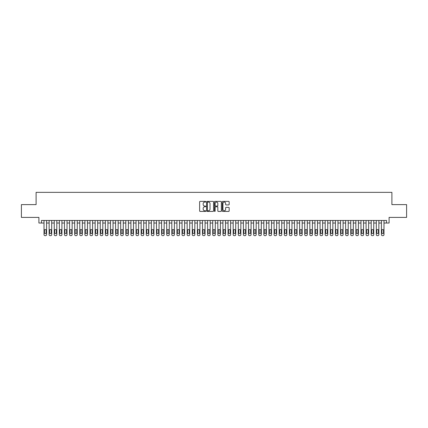 <?xml version="1.0" encoding="UTF-8"?>
<svg xmlns="http://www.w3.org/2000/svg" width="428" height="428" viewBox="0 0 428 428"><rect width="100%" height="100%" fill="white"/><g stroke="black" fill="none" stroke-linecap="round" stroke-linejoin="round"><path stroke-width="0.64" d="M205.82 201.743A0.353 0.353 0 0 0 205.472 201.39L200.138 201.39A0.503 0.503 0 0 0 199.635 201.893L199.635 210.924A0.503 0.503 0 0 0 200.138 211.427L205.472 211.427A0.353 0.353 0 0 0 205.82 211.074A0.353 0.353 0 0 0 205.472 210.726L204.782 210.726A1.605 1.605 0 0 1 203.172 209.121L203.172 208.366A1.605 1.605 0 0 1 204.782 206.761L205.472 206.761A0.353 0.353 0 0 0 205.82 206.408A0.353 0.353 0 0 0 205.472 206.055L204.782 206.055A1.605 1.605 0 0 1 203.172 204.45L203.172 203.701A1.605 1.605 0 0 1 204.782 202.091L205.472 202.091A0.353 0.353 0 0 0 205.82 201.743M228.664 204.926A0.503 0.503 0 0 0 229.167 204.429L229.167 201.893A0.503 0.503 0 0 0 228.664 201.39L222.742 201.39A0.503 0.503 0 0 0 222.244 201.893L222.244 210.924A0.503 0.503 0 0 0 222.742 211.427L228.664 211.427A0.503 0.503 0 0 0 229.167 210.924L229.167 207.864A0.503 0.503 0 0 0 228.664 207.361L226.128 207.361A0.503 0.503 0 0 0 225.631 207.864L225.631 209.383A1.343 1.343 0 0 1 224.288 210.726A1.343 1.343 0 0 1 222.945 209.383L222.945 203.434A1.343 1.343 0 0 1 224.288 202.091A1.343 1.343 0 0 1 225.631 203.434L225.631 204.429A0.503 0.503 0 0 0 226.128 204.926L228.664 204.926M41.463 223.025L41.463 220.468L386.538 220.468L386.538 223.025L389.089 223.025L389.089 217.397L406.6 217.397L406.6 204.621L391.904 204.621L391.904 192.349L36.096 192.349L36.096 204.621L21.4 204.621L21.4 217.397L38.911 217.397L38.911 223.025L44.02 223.025M213.561 201.893A0.503 0.503 0 0 0 213.058 201.39L207.136 201.39A0.503 0.503 0 0 0 206.638 201.893L206.638 210.924A0.503 0.503 0 0 0 207.136 211.427L213.058 211.427A0.503 0.503 0 0 0 213.561 210.924L213.561 201.893M214.942 201.39L220.864 201.39A0.503 0.503 0 0 1 221.362 201.893L221.362 210.924A0.503 0.503 0 0 1 220.864 211.427L218.328 211.427A0.503 0.503 0 0 1 217.825 210.924L217.825 207.259A0.503 0.503 0 0 0 217.322 206.761L215.642 206.761A0.503 0.503 0 0 0 215.14 207.259L215.14 211.074A0.353 0.353 0 0 1 214.792 211.427A0.353 0.353 0 0 1 214.439 211.074L214.439 201.893A0.503 0.503 0 0 1 214.942 201.39M46.577 220.468L46.577 234.63L46.577 223.025L49.134 223.025M51.692 220.468L51.692 234.63L51.692 223.025L54.244 223.025M56.801 220.468L56.801 234.63L56.801 223.025L59.358 223.025M61.916 220.468L61.916 234.63L61.916 223.025L64.468 223.025M67.025 220.468L67.025 234.63L67.025 223.025L69.582 223.025M72.139 220.468L72.139 234.63L72.139 223.025L74.697 223.025M77.249 220.468L77.249 234.63L77.249 223.025L79.806 223.025M82.363 220.468L82.363 234.63L82.363 223.025L84.921 223.025M87.473 220.468L87.473 234.63L87.473 223.025L90.03 223.025M92.587 220.468L92.587 234.63L92.587 223.025L95.144 223.025M97.696 220.468L97.696 234.63L97.696 223.025L100.254 223.025M102.811 220.468L102.811 234.63L102.811 223.025L105.368 223.025M107.926 220.468L107.926 234.63L107.926 223.025L110.478 223.025M113.035 220.468L113.035 234.63L113.035 223.025L115.592 223.025M118.149 220.468L118.149 234.63L118.149 223.025L120.701 223.025M123.259 220.468L123.259 234.63L123.259 223.025L125.816 223.025M128.373 220.468L128.373 234.63L128.373 223.025L130.925 223.025M133.483 220.468L133.483 234.63L133.483 223.025L136.04 223.025M138.597 220.468L138.597 234.63L138.597 223.025L141.154 223.025M143.706 220.468L143.706 234.63L143.706 223.025L146.264 223.025M148.821 220.468L148.821 234.63L148.821 223.025L151.378 223.025M153.93 220.468L153.93 234.63L153.93 223.025L156.488 223.025M159.045 220.468L159.045 234.63L159.045 223.025L161.602 223.025M164.154 220.468L164.154 234.63L164.154 223.025L166.711 223.025M169.269 220.468L169.269 234.63L169.269 223.025L171.826 223.025M174.383 220.468L174.383 234.63L174.383 223.025L176.935 223.025M179.493 220.468L179.493 234.63L179.493 223.025L182.05 223.025M184.607 220.468L184.607 234.63L184.607 223.025L187.159 223.025M189.716 220.468L189.716 234.63L189.716 223.025L192.274 223.025M194.831 220.468L194.831 234.63L194.831 223.025L197.383 223.025M199.94 220.468L199.94 234.63L199.94 223.025L202.498 223.025M205.055 220.468L205.055 234.63L205.055 223.025L207.612 223.025M210.164 220.468L210.164 234.63L210.164 223.025L212.721 223.025M215.279 220.468L215.279 234.63L215.279 223.025L217.836 223.025M220.388 220.468L220.388 234.63L220.388 223.025L222.945 223.025M225.503 220.468L225.503 234.63L225.503 223.025L228.06 223.025M230.617 220.468L230.617 234.63L230.617 223.025L233.169 223.025M235.726 220.468L235.726 234.63L235.726 223.025L238.284 223.025M240.841 220.468L240.841 234.63L240.841 223.025L243.393 223.025M245.95 220.468L245.95 234.63L245.95 223.025L248.508 223.025M251.065 220.468L251.065 234.63L251.065 223.025L253.617 223.025M256.174 220.468L256.174 234.63L256.174 223.025L258.731 223.025M261.289 220.468L261.289 234.63L261.289 223.025L263.846 223.025M266.398 220.468L266.398 234.63L266.398 223.025L268.955 223.025M271.512 220.468L271.512 234.63L271.512 223.025L274.07 223.025M276.622 220.468L276.622 234.63L276.622 223.025L279.179 223.025M281.736 220.468L281.736 234.63L281.736 223.025L284.294 223.025M286.846 220.468L286.846 234.63L286.846 223.025L289.403 223.025M291.96 220.468L291.96 234.63L291.96 223.025L294.518 223.025M297.075 220.468L297.075 234.63L297.075 223.025L299.627 223.025M302.184 220.468L302.184 234.63L302.184 223.025L304.741 223.025M307.299 220.468L307.299 234.63L307.299 223.025L309.851 223.025M312.408 220.468L312.408 234.63L312.408 223.025L314.965 223.025M317.523 220.468L317.523 234.63L317.523 223.025L320.074 223.025M322.632 220.468L322.632 234.63L322.632 223.025L325.189 223.025M327.746 220.468L327.746 234.63L327.746 223.025L330.304 223.025M332.856 220.468L332.856 234.63L332.856 223.025L335.413 223.025M337.97 220.468L337.97 234.63L337.97 223.025L340.528 223.025M343.079 220.468L343.079 234.63L343.079 223.025L345.637 223.025M348.194 220.468L348.194 234.63L348.194 223.025L350.751 223.025M353.303 220.468L353.303 234.63L353.303 223.025L355.861 223.025M358.418 220.468L358.418 234.63L358.418 223.025L360.975 223.025M363.533 220.468L363.533 234.63L363.533 223.025L366.084 223.025M368.642 220.468L368.642 234.63L368.642 223.025L371.199 223.025M373.756 220.468L373.756 234.63L373.756 223.025L376.308 223.025M378.866 220.468L378.866 234.63L378.866 223.025L381.423 223.025M383.98 220.468L383.98 234.63L383.98 223.025L386.538 223.025M207.692 202.091A0.353 0.353 0 0 0 207.339 202.444L207.339 210.373A0.353 0.353 0 0 0 207.692 210.726L208.42 210.726A1.605 1.605 0 0 0 210.025 209.121L210.025 203.701A1.605 1.605 0 0 0 208.42 202.091L207.692 202.091M217.825 203.461A1.343 1.343 0 0 0 216.482 202.118A1.343 1.343 0 0 0 215.14 203.461L215.14 205.558A0.503 0.503 0 0 0 215.642 206.055L217.322 206.055A0.503 0.503 0 0 0 217.825 205.558L217.825 203.461M44.48 232.789A0.819 0.819 90 0 0 45.298 233.602A0.819 0.819 90 0 0 46.117 232.789A0.819 0.819 -90 0 1 45.298 233.602A0.819 0.819 -90 0 1 44.48 232.789L44.48 230.334A0.819 0.819 -90 0 1 45.298 229.515A0.819 0.819 -90 0 1 46.117 230.334A0.819 0.819 90 0 0 45.298 229.515A0.819 0.819 90 0 0 44.48 230.334M44.02 220.468L44.02 234.63A1.022 1.022 90 0 0 45.042 235.651L45.555 235.651A1.022 1.022 90 0 0 46.577 234.63M46.117 230.334L46.117 232.789M45.042 235.651L45.555 235.651M49.595 232.789A0.819 0.819 90 0 0 50.413 233.602A0.819 0.819 90 0 0 51.232 232.789A0.819 0.819 -90 0 1 50.413 233.602A0.819 0.819 -90 0 1 49.595 232.789L49.595 230.334A0.819 0.819 -90 0 1 50.413 229.515A0.819 0.819 -90 0 1 51.232 230.334A0.819 0.819 90 0 0 50.413 229.515A0.819 0.819 90 0 0 49.595 230.334M49.134 220.468L49.134 234.63A1.022 1.022 90 0 0 50.156 235.651L50.665 235.651A1.022 1.022 90 0 0 51.692 234.63M54.704 232.789A0.819 0.819 90 0 0 55.522 233.602A0.819 0.819 90 0 0 56.341 232.789A0.819 0.819 -90 0 1 55.522 233.602A0.819 0.819 -90 0 1 54.704 232.789L54.704 230.334A0.819 0.819 -90 0 1 55.522 229.515A0.819 0.819 -90 0 1 56.341 230.334A0.819 0.819 90 0 0 55.522 229.515A0.819 0.819 90 0 0 54.704 230.334M54.244 220.468L54.244 234.63A1.022 1.022 90 0 0 55.266 235.651L55.779 235.651A1.022 1.022 90 0 0 56.801 234.63M59.818 232.789A0.819 0.819 90 0 0 60.637 233.602A0.819 0.819 90 0 0 61.455 232.789A0.819 0.819 -90 0 1 60.637 233.602A0.819 0.819 -90 0 1 59.818 232.789L59.818 230.334A0.819 0.819 -90 0 1 60.637 229.515A0.819 0.819 -90 0 1 61.455 230.334A0.819 0.819 90 0 0 60.637 229.515A0.819 0.819 90 0 0 59.818 230.334M59.358 220.468L59.358 234.63A1.022 1.022 90 0 0 60.38 235.651L60.894 235.651A1.022 1.022 90 0 0 61.916 234.63M64.928 232.789A0.819 0.819 90 0 0 65.746 233.602A0.819 0.819 90 0 0 66.565 232.789A0.819 0.819 -90 0 1 65.746 233.602A0.819 0.819 -90 0 1 64.928 232.789L64.928 230.334A0.819 0.819 -90 0 1 65.746 229.515A0.819 0.819 -90 0 1 66.565 230.334A0.819 0.819 90 0 0 65.746 229.515A0.819 0.819 90 0 0 64.928 230.334M64.468 220.468L64.468 234.63A1.022 1.022 90 0 0 65.495 235.651L66.003 235.651A1.022 1.022 90 0 0 67.025 234.63M51.232 230.334L51.232 232.789M50.156 235.651L50.665 235.651M56.341 230.334L56.341 232.789M55.266 235.651L55.779 235.651M61.455 230.334L61.455 232.789M60.38 235.651L60.894 235.651M66.565 230.334L66.565 232.789M65.495 235.651L66.003 235.651M70.042 232.789A0.819 0.819 90 0 0 70.861 233.602A0.819 0.819 90 0 0 71.679 232.789A0.819 0.819 -90 0 1 70.861 233.602A0.819 0.819 -90 0 1 70.042 232.789L70.042 230.334A0.819 0.819 -90 0 1 70.861 229.515A0.819 0.819 -90 0 1 71.679 230.334A0.819 0.819 90 0 0 70.861 229.515A0.819 0.819 90 0 0 70.042 230.334M69.582 220.468L69.582 234.63A1.022 1.022 90 0 0 70.604 235.651L71.118 235.651A1.022 1.022 90 0 0 72.139 234.63M71.679 230.334L71.679 232.789M70.604 235.651L71.118 235.651M75.157 232.789A0.819 0.819 90 0 0 75.97 233.602A0.819 0.819 90 0 0 76.789 232.789A0.819 0.819 -90 0 1 75.97 233.602A0.819 0.819 -90 0 1 75.157 232.789L75.157 230.334A0.819 0.819 -90 0 1 75.97 229.515A0.819 0.819 -90 0 1 76.789 230.334A0.819 0.819 90 0 0 75.97 229.515A0.819 0.819 90 0 0 75.157 230.334M74.697 220.468L74.697 234.63A1.022 1.022 90 0 0 75.719 235.651L76.227 235.651A1.022 1.022 90 0 0 77.249 234.63M80.266 232.789A0.819 0.819 90 0 0 81.085 233.602A0.819 0.819 90 0 0 81.903 232.789A0.819 0.819 -90 0 1 81.085 233.602A0.819 0.819 -90 0 1 80.266 232.789L80.266 230.334A0.819 0.819 -90 0 1 81.085 229.515A0.819 0.819 -90 0 1 81.903 230.334A0.819 0.819 90 0 0 81.085 229.515A0.819 0.819 90 0 0 80.266 230.334M79.806 220.468L79.806 234.63A1.022 1.022 90 0 0 80.828 235.651L81.341 235.651A1.022 1.022 90 0 0 82.363 234.63M85.381 232.789A0.819 0.819 90 0 0 86.194 233.602A0.819 0.819 90 0 0 87.012 232.789A0.819 0.819 -90 0 1 86.194 233.602A0.819 0.819 -90 0 1 85.381 232.789L85.381 230.334A0.819 0.819 -90 0 1 86.194 229.515A0.819 0.819 -90 0 1 87.012 230.334A0.819 0.819 90 0 0 86.194 229.515A0.819 0.819 90 0 0 85.381 230.334M84.921 220.468L84.921 234.63A1.022 1.022 90 0 0 85.942 235.651L86.451 235.651A1.022 1.022 90 0 0 87.473 234.63M90.49 232.789A0.819 0.819 90 0 0 91.308 233.602A0.819 0.819 90 0 0 92.127 232.789A0.819 0.819 -90 0 1 91.308 233.602A0.819 0.819 -90 0 1 90.49 232.789L90.49 230.334A0.819 0.819 -90 0 1 91.308 229.515A0.819 0.819 -90 0 1 92.127 230.334A0.819 0.819 90 0 0 91.308 229.515A0.819 0.819 90 0 0 90.49 230.334M90.03 220.468L90.03 234.63A1.022 1.022 90 0 0 91.052 235.651L91.565 235.651A1.022 1.022 90 0 0 92.587 234.63M95.605 232.789A0.819 0.819 90 0 0 96.423 233.602A0.819 0.819 90 0 0 97.236 232.789A0.819 0.819 -90 0 1 96.423 233.602A0.819 0.819 -90 0 1 95.605 232.789L95.605 230.334A0.819 0.819 -90 0 1 96.423 229.515A0.819 0.819 -90 0 1 97.236 230.334A0.819 0.819 90 0 0 96.423 229.515A0.819 0.819 90 0 0 95.605 230.334M95.144 220.468L95.144 234.63A1.022 1.022 90 0 0 96.166 235.651L96.674 235.651A1.022 1.022 90 0 0 97.696 234.63M76.789 230.334L76.789 232.789M75.719 235.651L76.227 235.651M81.903 230.334L81.903 232.789M80.828 235.651L81.341 235.651M87.012 230.334L87.012 232.789M85.942 235.651L86.451 235.651M92.127 230.334L92.127 232.789M91.052 235.651L91.565 235.651M97.236 230.334L97.236 232.789M96.166 235.651L96.674 235.651M100.714 232.789A0.819 0.819 90 0 0 101.532 233.602A0.819 0.819 90 0 0 102.351 232.789A0.819 0.819 -90 0 1 101.532 233.602A0.819 0.819 -90 0 1 100.714 232.789L100.714 230.334A0.819 0.819 -90 0 1 101.532 229.515A0.819 0.819 -90 0 1 102.351 230.334A0.819 0.819 90 0 0 101.532 229.515A0.819 0.819 90 0 0 100.714 230.334M100.254 220.468L100.254 234.63A1.022 1.022 90 0 0 101.276 235.651L101.789 235.651A1.022 1.022 90 0 0 102.811 234.63M102.351 230.334L102.351 232.789M101.276 235.651L101.789 235.651M105.828 232.789A0.819 0.819 90 0 0 106.647 233.602A0.819 0.819 90 0 0 107.465 232.789A0.819 0.819 -90 0 1 106.647 233.602A0.819 0.819 -90 0 1 105.828 232.789L105.828 230.334A0.819 0.819 -90 0 1 106.647 229.515A0.819 0.819 -90 0 1 107.465 230.334A0.819 0.819 90 0 0 106.647 229.515A0.819 0.819 90 0 0 105.828 230.334M105.368 220.468L105.368 234.63A1.022 1.022 90 0 0 106.39 235.651L106.898 235.651A1.022 1.022 90 0 0 107.926 234.63M107.465 230.334L107.465 232.789M106.39 235.651L106.898 235.651M110.938 232.789A0.819 0.819 90 0 0 111.756 233.602A0.819 0.819 90 0 0 112.575 232.789A0.819 0.819 -90 0 1 111.756 233.602A0.819 0.819 -90 0 1 110.938 232.789L110.938 230.334A0.819 0.819 -90 0 1 111.756 229.515A0.819 0.819 -90 0 1 112.575 230.334A0.819 0.819 90 0 0 111.756 229.515A0.819 0.819 90 0 0 110.938 230.334M110.478 220.468L110.478 234.63A1.022 1.022 90 0 0 111.499 235.651L112.013 235.651A1.022 1.022 90 0 0 113.035 234.63M112.575 230.334L112.575 232.789M111.499 235.651L112.013 235.651M116.052 232.789A0.819 0.819 90 0 0 116.871 233.602A0.819 0.819 90 0 0 117.689 232.789A0.819 0.819 -90 0 1 116.871 233.602A0.819 0.819 -90 0 1 116.052 232.789L116.052 230.334A0.819 0.819 -90 0 1 116.871 229.515A0.819 0.819 -90 0 1 117.689 230.334A0.819 0.819 90 0 0 116.871 229.515A0.819 0.819 90 0 0 116.052 230.334M115.592 220.468L115.592 234.63A1.022 1.022 90 0 0 116.614 235.651L117.128 235.651A1.022 1.022 90 0 0 118.149 234.63M117.689 230.334L117.689 232.789M116.614 235.651L117.128 235.651M121.161 232.789A0.819 0.819 90 0 0 121.98 233.602A0.819 0.819 90 0 0 122.799 232.789A0.819 0.819 -90 0 1 121.98 233.602A0.819 0.819 -90 0 1 121.161 232.789L121.161 230.334A0.819 0.819 -90 0 1 121.98 229.515A0.819 0.819 -90 0 1 122.799 230.334A0.819 0.819 90 0 0 121.98 229.515A0.819 0.819 90 0 0 121.161 230.334M120.701 220.468L120.701 234.63A1.022 1.022 90 0 0 121.723 235.651L122.237 235.651A1.022 1.022 90 0 0 123.259 234.63M122.799 230.334L122.799 232.789M121.723 235.651L122.237 235.651M126.276 232.789A0.819 0.819 90 0 0 127.095 233.602A0.819 0.819 90 0 0 127.913 232.789A0.819 0.819 -90 0 1 127.095 233.602A0.819 0.819 -90 0 1 126.276 232.789L126.276 230.334A0.819 0.819 -90 0 1 127.095 229.515A0.819 0.819 -90 0 1 127.913 230.334A0.819 0.819 90 0 0 127.095 229.515A0.819 0.819 90 0 0 126.276 230.334M125.816 220.468L125.816 234.63A1.022 1.022 90 0 0 126.838 235.651L127.351 235.651A1.022 1.022 90 0 0 128.373 234.63M127.913 230.334L127.913 232.789M126.838 235.651L127.351 235.651M131.385 232.789A0.819 0.819 90 0 0 132.204 233.602A0.819 0.819 90 0 0 133.022 232.789A0.819 0.819 -90 0 1 132.204 233.602A0.819 0.819 -90 0 1 131.385 232.789L131.385 230.334A0.819 0.819 -90 0 1 132.204 229.515A0.819 0.819 -90 0 1 133.022 230.334A0.819 0.819 90 0 0 132.204 229.515A0.819 0.819 90 0 0 131.385 230.334M130.925 220.468L130.925 234.63A1.022 1.022 90 0 0 131.952 235.651L132.461 235.651A1.022 1.022 90 0 0 133.483 234.63M136.5 232.789A0.819 0.819 90 0 0 137.318 233.602A0.819 0.819 90 0 0 138.137 232.789A0.819 0.819 -90 0 1 137.318 233.602A0.819 0.819 -90 0 1 136.5 232.789L136.5 230.334A0.819 0.819 -90 0 1 137.318 229.515A0.819 0.819 -90 0 1 138.137 230.334A0.819 0.819 90 0 0 137.318 229.515A0.819 0.819 90 0 0 136.5 230.334M136.04 220.468L136.04 234.63A1.022 1.022 90 0 0 137.062 235.651L137.575 235.651A1.022 1.022 90 0 0 138.597 234.63M141.614 232.789A0.819 0.819 90 0 0 142.428 233.602A0.819 0.819 90 0 0 143.246 232.789A0.819 0.819 -90 0 1 142.428 233.602A0.819 0.819 -90 0 1 141.614 232.789L141.614 230.334A0.819 0.819 -90 0 1 142.428 229.515A0.819 0.819 -90 0 1 143.246 230.334A0.819 0.819 90 0 0 142.428 229.515A0.819 0.819 90 0 0 141.614 230.334M141.154 220.468L141.154 234.63A1.022 1.022 90 0 0 142.176 235.651L142.685 235.651A1.022 1.022 90 0 0 143.706 234.63M146.724 232.789A0.819 0.819 90 0 0 147.542 233.602A0.819 0.819 90 0 0 148.361 232.789A0.819 0.819 -90 0 1 147.542 233.602A0.819 0.819 -90 0 1 146.724 232.789L146.724 230.334A0.819 0.819 -90 0 1 147.542 229.515A0.819 0.819 -90 0 1 148.361 230.334A0.819 0.819 90 0 0 147.542 229.515A0.819 0.819 90 0 0 146.724 230.334M146.264 220.468L146.264 234.63A1.022 1.022 90 0 0 147.286 235.651L147.799 235.651A1.022 1.022 90 0 0 148.821 234.63M151.838 232.789A0.819 0.819 90 0 0 152.657 233.602A0.819 0.819 90 0 0 153.47 232.789A0.819 0.819 -90 0 1 152.657 233.602A0.819 0.819 -90 0 1 151.838 232.789L151.838 230.334A0.819 0.819 -90 0 1 152.657 229.515A0.819 0.819 -90 0 1 153.47 230.334A0.819 0.819 90 0 0 152.657 229.515A0.819 0.819 90 0 0 151.838 230.334M151.378 220.468L151.378 234.63A1.022 1.022 90 0 0 152.4 235.651L152.908 235.651A1.022 1.022 90 0 0 153.93 234.63M156.948 232.789A0.819 0.819 90 0 0 157.766 233.602A0.819 0.819 90 0 0 158.585 232.789A0.819 0.819 -90 0 1 157.766 233.602A0.819 0.819 -90 0 1 156.948 232.789L156.948 230.334A0.819 0.819 -90 0 1 157.766 229.515A0.819 0.819 -90 0 1 158.585 230.334A0.819 0.819 90 0 0 157.766 229.515A0.819 0.819 90 0 0 156.948 230.334M156.488 220.468L156.488 234.63A1.022 1.022 90 0 0 157.509 235.651L158.023 235.651A1.022 1.022 90 0 0 159.045 234.63M162.062 232.789A0.819 0.819 90 0 0 162.881 233.602A0.819 0.819 90 0 0 163.694 232.789A0.819 0.819 -90 0 1 162.881 233.602A0.819 0.819 -90 0 1 162.062 232.789L162.062 230.334A0.819 0.819 -90 0 1 162.881 229.515A0.819 0.819 -90 0 1 163.694 230.334A0.819 0.819 90 0 0 162.881 229.515A0.819 0.819 90 0 0 162.062 230.334M161.602 220.468L161.602 234.63A1.022 1.022 90 0 0 162.624 235.651L163.132 235.651A1.022 1.022 90 0 0 164.154 234.63M167.171 232.789A0.819 0.819 90 0 0 167.99 233.602A0.819 0.819 90 0 0 168.809 232.789A0.819 0.819 -90 0 1 167.99 233.602A0.819 0.819 -90 0 1 167.171 232.789L167.171 230.334A0.819 0.819 -90 0 1 167.99 229.515A0.819 0.819 -90 0 1 168.809 230.334A0.819 0.819 90 0 0 167.99 229.515A0.819 0.819 90 0 0 167.171 230.334M166.711 220.468L166.711 234.63A1.022 1.022 90 0 0 167.733 235.651L168.247 235.651A1.022 1.022 90 0 0 169.269 234.63M172.286 232.789A0.819 0.819 90 0 0 173.105 233.602A0.819 0.819 90 0 0 173.923 232.789A0.819 0.819 -90 0 1 173.105 233.602A0.819 0.819 -90 0 1 172.286 232.789L172.286 230.334A0.819 0.819 -90 0 1 173.105 229.515A0.819 0.819 -90 0 1 173.923 230.334A0.819 0.819 90 0 0 173.105 229.515A0.819 0.819 90 0 0 172.286 230.334M171.826 220.468L171.826 234.63A1.022 1.022 90 0 0 172.848 235.651L173.356 235.651A1.022 1.022 90 0 0 174.383 234.63M177.395 232.789A0.819 0.819 90 0 0 178.214 233.602A0.819 0.819 90 0 0 179.032 232.789A0.819 0.819 -90 0 1 178.214 233.602A0.819 0.819 -90 0 1 177.395 232.789L177.395 230.334A0.819 0.819 -90 0 1 178.214 229.515A0.819 0.819 -90 0 1 179.032 230.334A0.819 0.819 90 0 0 178.214 229.515A0.819 0.819 90 0 0 177.395 230.334M176.935 220.468L176.935 234.63A1.022 1.022 90 0 0 177.957 235.651L178.471 235.651A1.022 1.022 90 0 0 179.493 234.63M182.51 232.789A0.819 0.819 90 0 0 183.328 233.602A0.819 0.819 90 0 0 184.147 232.789A0.819 0.819 -90 0 1 183.328 233.602A0.819 0.819 -90 0 1 182.51 232.789L182.51 230.334A0.819 0.819 -90 0 1 183.328 229.515A0.819 0.819 -90 0 1 184.147 230.334A0.819 0.819 90 0 0 183.328 229.515A0.819 0.819 90 0 0 182.51 230.334M182.05 220.468L182.05 234.63A1.022 1.022 90 0 0 183.072 235.651L183.585 235.651A1.022 1.022 90 0 0 184.607 234.63M187.619 232.789A0.819 0.819 90 0 0 188.438 233.602A0.819 0.819 90 0 0 189.256 232.789A0.819 0.819 -90 0 1 188.438 233.602A0.819 0.819 -90 0 1 187.619 232.789L187.619 230.334A0.819 0.819 -90 0 1 188.438 229.515A0.819 0.819 -90 0 1 189.256 230.334A0.819 0.819 90 0 0 188.438 229.515A0.819 0.819 90 0 0 187.619 230.334M187.159 220.468L187.159 234.63A1.022 1.022 90 0 0 188.186 235.651L188.695 235.651A1.022 1.022 90 0 0 189.716 234.63M192.734 232.789A0.819 0.819 90 0 0 193.552 233.602A0.819 0.819 90 0 0 194.371 232.789A0.819 0.819 -90 0 1 193.552 233.602A0.819 0.819 -90 0 1 192.734 232.789L192.734 230.334A0.819 0.819 -90 0 1 193.552 229.515A0.819 0.819 -90 0 1 194.371 230.334A0.819 0.819 90 0 0 193.552 229.515A0.819 0.819 90 0 0 192.734 230.334M192.274 220.468L192.274 234.63A1.022 1.022 90 0 0 193.296 235.651L193.809 235.651A1.022 1.022 90 0 0 194.831 234.63M197.843 232.789A0.819 0.819 90 0 0 198.662 233.602A0.819 0.819 90 0 0 199.48 232.789A0.819 0.819 -90 0 1 198.662 233.602A0.819 0.819 -90 0 1 197.843 232.789L197.843 230.334A0.819 0.819 -90 0 1 198.662 229.515A0.819 0.819 -90 0 1 199.48 230.334A0.819 0.819 90 0 0 198.662 229.515A0.819 0.819 90 0 0 197.843 230.334M197.383 220.468L197.383 234.63A1.022 1.022 90 0 0 198.41 235.651L198.918 235.651A1.022 1.022 90 0 0 199.94 234.63M202.958 232.789A0.819 0.819 90 0 0 203.776 233.602A0.819 0.819 90 0 0 204.595 232.789A0.819 0.819 -90 0 1 203.776 233.602A0.819 0.819 -90 0 1 202.958 232.789L202.958 230.334A0.819 0.819 -90 0 1 203.776 229.515A0.819 0.819 -90 0 1 204.595 230.334A0.819 0.819 90 0 0 203.776 229.515A0.819 0.819 90 0 0 202.958 230.334M202.498 220.468L202.498 234.63A1.022 1.022 90 0 0 203.519 235.651L204.033 235.651A1.022 1.022 90 0 0 205.055 234.63M208.072 232.789A0.819 0.819 90 0 0 208.885 233.602A0.819 0.819 90 0 0 209.704 232.789A0.819 0.819 -90 0 1 208.885 233.602A0.819 0.819 -90 0 1 208.072 232.789L208.072 230.334A0.819 0.819 -90 0 1 208.885 229.515A0.819 0.819 -90 0 1 209.704 230.334A0.819 0.819 90 0 0 208.885 229.515A0.819 0.819 90 0 0 208.072 230.334M207.612 220.468L207.612 234.63A1.022 1.022 90 0 0 208.634 235.651L209.142 235.651A1.022 1.022 90 0 0 210.164 234.63M213.181 232.789A0.819 0.819 90 0 0 214 233.602A0.819 0.819 90 0 0 214.819 232.789A0.819 0.819 -90 0 1 214 233.602A0.819 0.819 -90 0 1 213.181 232.789L213.181 230.334A0.819 0.819 -90 0 1 214 229.515A0.819 0.819 -90 0 1 214.819 230.334A0.819 0.819 90 0 0 214 229.515A0.819 0.819 90 0 0 213.181 230.334M212.721 220.468L212.721 234.63A1.022 1.022 90 0 0 213.743 235.651L214.257 235.651A1.022 1.022 90 0 0 215.279 234.63M218.296 232.789A0.819 0.819 90 0 0 219.115 233.602A0.819 0.819 90 0 0 219.928 232.789A0.819 0.819 -90 0 1 219.115 233.602A0.819 0.819 -90 0 1 218.296 232.789L218.296 230.334A0.819 0.819 -90 0 1 219.115 229.515A0.819 0.819 -90 0 1 219.928 230.334A0.819 0.819 90 0 0 219.115 229.515A0.819 0.819 90 0 0 218.296 230.334M217.836 220.468L217.836 234.63A1.022 1.022 90 0 0 218.858 235.651L219.366 235.651A1.022 1.022 90 0 0 220.388 234.63M133.022 230.334L133.022 232.789M131.952 235.651L132.461 235.651M138.137 230.334L138.137 232.789M137.062 235.651L137.575 235.651M143.246 230.334L143.246 232.789M142.176 235.651L142.685 235.651M148.361 230.334L148.361 232.789M147.286 235.651L147.799 235.651M153.47 230.334L153.47 232.789M152.4 235.651L152.908 235.651M158.585 230.334L158.585 232.789M157.509 235.651L158.023 235.651M163.694 230.334L163.694 232.789M162.624 235.651L163.132 235.651M168.809 230.334L168.809 232.789M167.733 235.651L168.247 235.651M173.923 230.334L173.923 232.789M172.848 235.651L173.356 235.651M179.032 230.334L179.032 232.789M177.957 235.651L178.471 235.651M184.147 230.334L184.147 232.789M183.072 235.651L183.585 235.651M189.256 230.334L189.256 232.789M188.186 235.651L188.695 235.651M194.371 230.334L194.371 232.789M193.296 235.651L193.809 235.651M199.48 230.334L199.48 232.789M198.41 235.651L198.918 235.651M204.595 230.334L204.595 232.789M203.519 235.651L204.033 235.651M209.704 230.334L209.704 232.789M208.634 235.651L209.142 235.651M214.819 230.334L214.819 232.789M213.743 235.651L214.257 235.651M219.928 230.334L219.928 232.789M218.858 235.651L219.366 235.651M223.405 232.789A0.819 0.819 90 0 0 224.224 233.602A0.819 0.819 90 0 0 225.042 232.789A0.819 0.819 -90 0 1 224.224 233.602A0.819 0.819 -90 0 1 223.405 232.789L223.405 230.334A0.819 0.819 -90 0 1 224.224 229.515A0.819 0.819 -90 0 1 225.042 230.334A0.819 0.819 90 0 0 224.224 229.515A0.819 0.819 90 0 0 223.405 230.334M222.945 220.468L222.945 234.63A1.022 1.022 90 0 0 223.967 235.651L224.481 235.651A1.022 1.022 90 0 0 225.503 234.63M228.52 232.789A0.819 0.819 90 0 0 229.338 233.602A0.819 0.819 90 0 0 230.157 232.789A0.819 0.819 -90 0 1 229.338 233.602A0.819 0.819 -90 0 1 228.52 232.789L228.52 230.334A0.819 0.819 -90 0 1 229.338 229.515A0.819 0.819 -90 0 1 230.157 230.334A0.819 0.819 90 0 0 229.338 229.515A0.819 0.819 90 0 0 228.52 230.334M228.06 220.468L228.06 234.63A1.022 1.022 90 0 0 229.082 235.651L229.59 235.651A1.022 1.022 90 0 0 230.617 234.63M233.629 232.789A0.819 0.819 90 0 0 234.448 233.602A0.819 0.819 90 0 0 235.266 232.789A0.819 0.819 -90 0 1 234.448 233.602A0.819 0.819 -90 0 1 233.629 232.789L233.629 230.334A0.819 0.819 -90 0 1 234.448 229.515A0.819 0.819 -90 0 1 235.266 230.334A0.819 0.819 90 0 0 234.448 229.515A0.819 0.819 90 0 0 233.629 230.334M233.169 220.468L233.169 234.63A1.022 1.022 90 0 0 234.191 235.651L234.704 235.651A1.022 1.022 90 0 0 235.726 234.63M238.744 232.789A0.819 0.819 90 0 0 239.562 233.602A0.819 0.819 90 0 0 240.381 232.789A0.819 0.819 -90 0 1 239.562 233.602A0.819 0.819 -90 0 1 238.744 232.789L238.744 230.334A0.819 0.819 -90 0 1 239.562 229.515A0.819 0.819 -90 0 1 240.381 230.334A0.819 0.819 90 0 0 239.562 229.515A0.819 0.819 90 0 0 238.744 230.334M238.284 220.468L238.284 234.63A1.022 1.022 90 0 0 239.306 235.651L239.814 235.651A1.022 1.022 90 0 0 240.841 234.63M243.853 232.789A0.819 0.819 90 0 0 244.672 233.602A0.819 0.819 90 0 0 245.49 232.789A0.819 0.819 -90 0 1 244.672 233.602A0.819 0.819 -90 0 1 243.853 232.789L243.853 230.334A0.819 0.819 -90 0 1 244.672 229.515A0.819 0.819 -90 0 1 245.49 230.334A0.819 0.819 90 0 0 244.672 229.515A0.819 0.819 90 0 0 243.853 230.334M243.393 220.468L243.393 234.63A1.022 1.022 90 0 0 244.415 235.651L244.928 235.651A1.022 1.022 90 0 0 245.95 234.63M248.968 232.789A0.819 0.819 90 0 0 249.786 233.602A0.819 0.819 90 0 0 250.605 232.789A0.819 0.819 -90 0 1 249.786 233.602A0.819 0.819 -90 0 1 248.968 232.789L248.968 230.334A0.819 0.819 -90 0 1 249.786 229.515A0.819 0.819 -90 0 1 250.605 230.334A0.819 0.819 90 0 0 249.786 229.515A0.819 0.819 90 0 0 248.968 230.334M248.508 220.468L248.508 234.63A1.022 1.022 90 0 0 249.529 235.651L250.043 235.651A1.022 1.022 90 0 0 251.065 234.63M254.077 232.789A0.819 0.819 90 0 0 254.895 233.602A0.819 0.819 90 0 0 255.714 232.789A0.819 0.819 -90 0 1 254.895 233.602A0.819 0.819 -90 0 1 254.077 232.789L254.077 230.334A0.819 0.819 -90 0 1 254.895 229.515A0.819 0.819 -90 0 1 255.714 230.334A0.819 0.819 90 0 0 254.895 229.515A0.819 0.819 90 0 0 254.077 230.334M253.617 220.468L253.617 234.63A1.022 1.022 90 0 0 254.644 235.651L255.152 235.651A1.022 1.022 90 0 0 256.174 234.63M259.191 232.789A0.819 0.819 90 0 0 260.01 233.602A0.819 0.819 90 0 0 260.829 232.789A0.819 0.819 -90 0 1 260.01 233.602A0.819 0.819 -90 0 1 259.191 232.789L259.191 230.334A0.819 0.819 -90 0 1 260.01 229.515A0.819 0.819 -90 0 1 260.829 230.334A0.819 0.819 90 0 0 260.01 229.515A0.819 0.819 90 0 0 259.191 230.334M258.731 220.468L258.731 234.63A1.022 1.022 90 0 0 259.753 235.651L260.267 235.651A1.022 1.022 90 0 0 261.289 234.63M264.306 232.789A0.819 0.819 90 0 0 265.119 233.602A0.819 0.819 90 0 0 265.938 232.789A0.819 0.819 -90 0 1 265.119 233.602A0.819 0.819 -90 0 1 264.306 232.789L264.306 230.334A0.819 0.819 -90 0 1 265.119 229.515A0.819 0.819 -90 0 1 265.938 230.334A0.819 0.819 90 0 0 265.119 229.515A0.819 0.819 90 0 0 264.306 230.334M263.846 220.468L263.846 234.63A1.022 1.022 90 0 0 264.868 235.651L265.376 235.651A1.022 1.022 90 0 0 266.398 234.63M269.415 232.789A0.819 0.819 90 0 0 270.234 233.602A0.819 0.819 90 0 0 271.052 232.789A0.819 0.819 -90 0 1 270.234 233.602A0.819 0.819 -90 0 1 269.415 232.789L269.415 230.334A0.819 0.819 -90 0 1 270.234 229.515A0.819 0.819 -90 0 1 271.052 230.334A0.819 0.819 90 0 0 270.234 229.515A0.819 0.819 90 0 0 269.415 230.334M268.955 220.468L268.955 234.63A1.022 1.022 90 0 0 269.977 235.651L270.491 235.651A1.022 1.022 90 0 0 271.512 234.63M225.042 230.334L225.042 232.789M223.967 235.651L224.481 235.651M230.157 230.334L230.157 232.789M229.082 235.651L229.59 235.651M235.266 230.334L235.266 232.789M234.191 235.651L234.704 235.651M240.381 230.334L240.381 232.789M239.306 235.651L239.814 235.651M245.49 230.334L245.49 232.789M244.415 235.651L244.928 235.651M250.605 230.334L250.605 232.789M249.529 235.651L250.043 235.651M255.714 230.334L255.714 232.789M254.644 235.651L255.152 235.651M260.829 230.334L260.829 232.789M259.753 235.651L260.267 235.651M265.938 230.334L265.938 232.789M264.868 235.651L265.376 235.651M271.052 230.334L271.052 232.789M269.977 235.651L270.491 235.651M274.53 232.789A0.819 0.819 90 0 0 275.343 233.602A0.819 0.819 90 0 0 276.162 232.789A0.819 0.819 -90 0 1 275.343 233.602A0.819 0.819 -90 0 1 274.53 232.789L274.53 230.334A0.819 0.819 -90 0 1 275.343 229.515A0.819 0.819 -90 0 1 276.162 230.334A0.819 0.819 90 0 0 275.343 229.515A0.819 0.819 90 0 0 274.53 230.334M274.07 220.468L274.07 234.63A1.022 1.022 90 0 0 275.092 235.651L275.6 235.651A1.022 1.022 90 0 0 276.622 234.63M276.162 230.334L276.162 232.789M275.092 235.651L275.6 235.651M279.639 232.789A0.819 0.819 90 0 0 280.458 233.602A0.819 0.819 90 0 0 281.276 232.789A0.819 0.819 -90 0 1 280.458 233.602A0.819 0.819 -90 0 1 279.639 232.789L279.639 230.334A0.819 0.819 -90 0 1 280.458 229.515A0.819 0.819 -90 0 1 281.276 230.334A0.819 0.819 90 0 0 280.458 229.515A0.819 0.819 90 0 0 279.639 230.334M279.179 220.468L279.179 234.63A1.022 1.022 90 0 0 280.201 235.651L280.715 235.651A1.022 1.022 90 0 0 281.736 234.63M284.754 232.789A0.819 0.819 90 0 0 285.572 233.602A0.819 0.819 90 0 0 286.385 232.789A0.819 0.819 -90 0 1 285.572 233.602A0.819 0.819 -90 0 1 284.754 232.789L284.754 230.334A0.819 0.819 -90 0 1 285.572 229.515A0.819 0.819 -90 0 1 286.385 230.334A0.819 0.819 90 0 0 285.572 229.515A0.819 0.819 90 0 0 284.754 230.334M284.294 220.468L284.294 234.63A1.022 1.022 90 0 0 285.315 235.651L285.824 235.651A1.022 1.022 90 0 0 286.846 234.63M289.863 232.789A0.819 0.819 90 0 0 290.682 233.602A0.819 0.819 90 0 0 291.5 232.789A0.819 0.819 -90 0 1 290.682 233.602A0.819 0.819 -90 0 1 289.863 232.789L289.863 230.334A0.819 0.819 -90 0 1 290.682 229.515A0.819 0.819 -90 0 1 291.5 230.334A0.819 0.819 90 0 0 290.682 229.515A0.819 0.819 90 0 0 289.863 230.334M289.403 220.468L289.403 234.63A1.022 1.022 90 0 0 290.425 235.651L290.938 235.651A1.022 1.022 90 0 0 291.96 234.63M294.978 232.789A0.819 0.819 90 0 0 295.796 233.602A0.819 0.819 90 0 0 296.615 232.789A0.819 0.819 -90 0 1 295.796 233.602A0.819 0.819 -90 0 1 294.978 232.789L294.978 230.334A0.819 0.819 -90 0 1 295.796 229.515A0.819 0.819 -90 0 1 296.615 230.334A0.819 0.819 90 0 0 295.796 229.515A0.819 0.819 90 0 0 294.978 230.334M294.518 220.468L294.518 234.63A1.022 1.022 90 0 0 295.539 235.651L296.048 235.651A1.022 1.022 90 0 0 297.075 234.63M300.087 232.789A0.819 0.819 90 0 0 300.905 233.602A0.819 0.819 90 0 0 301.724 232.789A0.819 0.819 -90 0 1 300.905 233.602A0.819 0.819 -90 0 1 300.087 232.789L300.087 230.334A0.819 0.819 -90 0 1 300.905 229.515A0.819 0.819 -90 0 1 301.724 230.334A0.819 0.819 90 0 0 300.905 229.515A0.819 0.819 90 0 0 300.087 230.334M299.627 220.468L299.627 234.63A1.022 1.022 90 0 0 300.649 235.651L301.162 235.651A1.022 1.022 90 0 0 302.184 234.63M305.201 232.789A0.819 0.819 90 0 0 306.02 233.602A0.819 0.819 90 0 0 306.839 232.789A0.819 0.819 -90 0 1 306.02 233.602A0.819 0.819 -90 0 1 305.201 232.789L305.201 230.334A0.819 0.819 -90 0 1 306.02 229.515A0.819 0.819 -90 0 1 306.839 230.334A0.819 0.819 90 0 0 306.02 229.515A0.819 0.819 90 0 0 305.201 230.334M304.741 220.468L304.741 234.63A1.022 1.022 90 0 0 305.763 235.651L306.277 235.651A1.022 1.022 90 0 0 307.299 234.63M310.311 232.789A0.819 0.819 90 0 0 311.129 233.602A0.819 0.819 90 0 0 311.948 232.789A0.819 0.819 -90 0 1 311.129 233.602A0.819 0.819 -90 0 1 310.311 232.789L310.311 230.334A0.819 0.819 -90 0 1 311.129 229.515A0.819 0.819 -90 0 1 311.948 230.334A0.819 0.819 90 0 0 311.129 229.515A0.819 0.819 90 0 0 310.311 230.334M309.851 220.468L309.851 234.63A1.022 1.022 90 0 0 310.872 235.651L311.386 235.651A1.022 1.022 90 0 0 312.408 234.63M315.425 232.789A0.819 0.819 90 0 0 316.244 233.602A0.819 0.819 90 0 0 317.062 232.789A0.819 0.819 -90 0 1 316.244 233.602A0.819 0.819 -90 0 1 315.425 232.789L315.425 230.334A0.819 0.819 -90 0 1 316.244 229.515A0.819 0.819 -90 0 1 317.062 230.334A0.819 0.819 90 0 0 316.244 229.515A0.819 0.819 90 0 0 315.425 230.334M314.965 220.468L314.965 234.63A1.022 1.022 90 0 0 315.987 235.651L316.501 235.651A1.022 1.022 90 0 0 317.523 234.63M320.535 232.789A0.819 0.819 90 0 0 321.353 233.602A0.819 0.819 90 0 0 322.172 232.789A0.819 0.819 -90 0 1 321.353 233.602A0.819 0.819 -90 0 1 320.535 232.789L320.535 230.334A0.819 0.819 -90 0 1 321.353 229.515A0.819 0.819 -90 0 1 322.172 230.334A0.819 0.819 90 0 0 321.353 229.515A0.819 0.819 90 0 0 320.535 230.334M320.074 220.468L320.074 234.63A1.022 1.022 90 0 0 321.102 235.651L321.61 235.651A1.022 1.022 90 0 0 322.632 234.63M325.649 232.789A0.819 0.819 90 0 0 326.468 233.602A0.819 0.819 90 0 0 327.286 232.789A0.819 0.819 -90 0 1 326.468 233.602A0.819 0.819 -90 0 1 325.649 232.789L325.649 230.334A0.819 0.819 -90 0 1 326.468 229.515A0.819 0.819 -90 0 1 327.286 230.334A0.819 0.819 90 0 0 326.468 229.515A0.819 0.819 90 0 0 325.649 230.334M325.189 220.468L325.189 234.63A1.022 1.022 90 0 0 326.211 235.651L326.725 235.651A1.022 1.022 90 0 0 327.746 234.63M281.276 230.334L281.276 232.789M280.201 235.651L280.715 235.651M286.385 230.334L286.385 232.789M285.315 235.651L285.824 235.651M291.5 230.334L291.5 232.789M290.425 235.651L290.938 235.651M296.615 230.334L296.615 232.789M295.539 235.651L296.048 235.651M301.724 230.334L301.724 232.789M300.649 235.651L301.162 235.651M306.839 230.334L306.839 232.789M305.763 235.651L306.277 235.651M311.948 230.334L311.948 232.789M310.872 235.651L311.386 235.651M317.062 230.334L317.062 232.789M315.987 235.651L316.501 235.651M322.172 230.334L322.172 232.789M321.102 235.651L321.61 235.651M327.286 230.334L327.286 232.789M326.211 235.651L326.725 235.651M330.764 232.789A0.819 0.819 90 0 0 331.577 233.602A0.819 0.819 90 0 0 332.395 232.789A0.819 0.819 -90 0 1 331.577 233.602A0.819 0.819 -90 0 1 330.764 232.789L330.764 230.334A0.819 0.819 -90 0 1 331.577 229.515A0.819 0.819 -90 0 1 332.395 230.334A0.819 0.819 90 0 0 331.577 229.515A0.819 0.819 90 0 0 330.764 230.334M330.304 220.468L330.304 234.63A1.022 1.022 90 0 0 331.325 235.651L331.834 235.651A1.022 1.022 90 0 0 332.856 234.63M332.395 230.334L332.395 232.789M331.325 235.651L331.834 235.651M335.873 232.789A0.819 0.819 90 0 0 336.692 233.602A0.819 0.819 90 0 0 337.51 232.789A0.819 0.819 -90 0 1 336.692 233.602A0.819 0.819 -90 0 1 335.873 232.789L335.873 230.334A0.819 0.819 -90 0 1 336.692 229.515A0.819 0.819 -90 0 1 337.51 230.334A0.819 0.819 90 0 0 336.692 229.515A0.819 0.819 90 0 0 335.873 230.334M335.413 220.468L335.413 234.63A1.022 1.022 90 0 0 336.435 235.651L336.948 235.651A1.022 1.022 90 0 0 337.97 234.63M337.51 230.334L337.51 232.789M336.435 235.651L336.948 235.651M340.988 232.789A0.819 0.819 90 0 0 341.806 233.602A0.819 0.819 90 0 0 342.619 232.789A0.819 0.819 -90 0 1 341.806 233.602A0.819 0.819 -90 0 1 340.988 232.789L340.988 230.334A0.819 0.819 -90 0 1 341.806 229.515A0.819 0.819 -90 0 1 342.619 230.334A0.819 0.819 90 0 0 341.806 229.515A0.819 0.819 90 0 0 340.988 230.334M340.528 220.468L340.528 234.63A1.022 1.022 90 0 0 341.549 235.651L342.058 235.651A1.022 1.022 90 0 0 343.079 234.63M342.619 230.334L342.619 232.789M341.549 235.651L342.058 235.651M346.097 232.789A0.819 0.819 90 0 0 346.915 233.602A0.819 0.819 90 0 0 347.734 232.789A0.819 0.819 -90 0 1 346.915 233.602A0.819 0.819 -90 0 1 346.097 232.789L346.097 230.334A0.819 0.819 -90 0 1 346.915 229.515A0.819 0.819 -90 0 1 347.734 230.334A0.819 0.819 90 0 0 346.915 229.515A0.819 0.819 90 0 0 346.097 230.334M345.637 220.468L345.637 234.63A1.022 1.022 90 0 0 346.659 235.651L347.172 235.651A1.022 1.022 90 0 0 348.194 234.63M347.734 230.334L347.734 232.789M346.659 235.651L347.172 235.651M351.211 232.789A0.819 0.819 90 0 0 352.03 233.602A0.819 0.819 90 0 0 352.843 232.789A0.819 0.819 -90 0 1 352.03 233.602A0.819 0.819 -90 0 1 351.211 232.789L351.211 230.334A0.819 0.819 -90 0 1 352.03 229.515A0.819 0.819 -90 0 1 352.843 230.334A0.819 0.819 90 0 0 352.03 229.515A0.819 0.819 90 0 0 351.211 230.334M350.751 220.468L350.751 234.63A1.022 1.022 90 0 0 351.773 235.651L352.281 235.651A1.022 1.022 90 0 0 353.303 234.63M352.843 230.334L352.843 232.789M351.773 235.651L352.281 235.651M356.321 232.789A0.819 0.819 90 0 0 357.139 233.602A0.819 0.819 90 0 0 357.958 232.789A0.819 0.819 -90 0 1 357.139 233.602A0.819 0.819 -90 0 1 356.321 232.789L356.321 230.334A0.819 0.819 -90 0 1 357.139 229.515A0.819 0.819 -90 0 1 357.958 230.334A0.819 0.819 90 0 0 357.139 229.515A0.819 0.819 90 0 0 356.321 230.334M355.861 220.468L355.861 234.63A1.022 1.022 90 0 0 356.882 235.651L357.396 235.651A1.022 1.022 90 0 0 358.418 234.63M357.958 230.334L357.958 232.789M356.882 235.651L357.396 235.651M361.435 232.789A0.819 0.819 90 0 0 362.254 233.602A0.819 0.819 90 0 0 363.072 232.789A0.819 0.819 -90 0 1 362.254 233.602A0.819 0.819 -90 0 1 361.435 232.789L361.435 230.334A0.819 0.819 -90 0 1 362.254 229.515A0.819 0.819 -90 0 1 363.072 230.334A0.819 0.819 90 0 0 362.254 229.515A0.819 0.819 90 0 0 361.435 230.334M360.975 220.468L360.975 234.63A1.022 1.022 90 0 0 361.997 235.651L362.505 235.651A1.022 1.022 90 0 0 363.533 234.63M366.545 232.789A0.819 0.819 90 0 0 367.363 233.602A0.819 0.819 90 0 0 368.182 232.789A0.819 0.819 -90 0 1 367.363 233.602A0.819 0.819 -90 0 1 366.545 232.789L366.545 230.334A0.819 0.819 -90 0 1 367.363 229.515A0.819 0.819 -90 0 1 368.182 230.334A0.819 0.819 90 0 0 367.363 229.515A0.819 0.819 90 0 0 366.545 230.334M366.084 220.468L366.084 234.63A1.022 1.022 90 0 0 367.106 235.651L367.62 235.651A1.022 1.022 90 0 0 368.642 234.63M371.659 232.789A0.819 0.819 90 0 0 372.478 233.602A0.819 0.819 90 0 0 373.296 232.789A0.819 0.819 -90 0 1 372.478 233.602A0.819 0.819 -90 0 1 371.659 232.789L371.659 230.334A0.819 0.819 -90 0 1 372.478 229.515A0.819 0.819 -90 0 1 373.296 230.334A0.819 0.819 90 0 0 372.478 229.515A0.819 0.819 90 0 0 371.659 230.334M371.199 220.468L371.199 234.63A1.022 1.022 90 0 0 372.221 235.651L372.735 235.651A1.022 1.022 90 0 0 373.756 234.63M376.768 232.789A0.819 0.819 90 0 0 377.587 233.602A0.819 0.819 90 0 0 378.406 232.789A0.819 0.819 -90 0 1 377.587 233.602A0.819 0.819 -90 0 1 376.768 232.789L376.768 230.334A0.819 0.819 -90 0 1 377.587 229.515A0.819 0.819 -90 0 1 378.406 230.334A0.819 0.819 90 0 0 377.587 229.515A0.819 0.819 90 0 0 376.768 230.334M376.308 220.468L376.308 234.63A1.022 1.022 90 0 0 377.336 235.651L377.844 235.651A1.022 1.022 90 0 0 378.866 234.63M381.883 232.789A0.819 0.819 90 0 0 382.702 233.602A0.819 0.819 90 0 0 383.52 232.789A0.819 0.819 -90 0 1 382.702 233.602A0.819 0.819 -90 0 1 381.883 232.789L381.883 230.334A0.819 0.819 -90 0 1 382.702 229.515A0.819 0.819 -90 0 1 383.52 230.334A0.819 0.819 90 0 0 382.702 229.515A0.819 0.819 90 0 0 381.883 230.334M381.423 220.468L381.423 234.63A1.022 1.022 90 0 0 382.445 235.651L382.958 235.651A1.022 1.022 90 0 0 383.98 234.63M363.072 230.334L363.072 232.789M361.997 235.651L362.505 235.651M368.182 230.334L368.182 232.789M367.106 235.651L367.62 235.651M373.296 230.334L373.296 232.789M372.221 235.651L372.735 235.651M378.406 230.334L378.406 232.789M377.336 235.651L377.844 235.651M383.52 230.334L383.52 232.789M382.445 235.651L382.958 235.651"/></g></svg>
